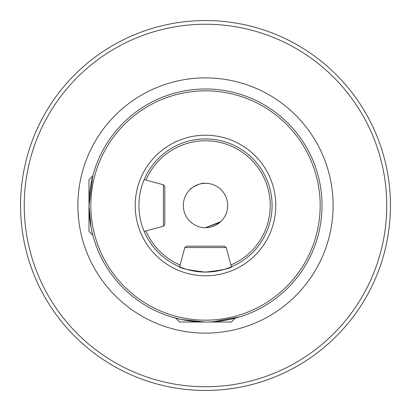 <?xml version="1.0" encoding="UTF-8"?>
<svg xmlns="http://www.w3.org/2000/svg" width="411" height="411" viewBox="0 0 411 411"><rect width="100%" height="100%" fill="white"/><g stroke="black" fill="none" stroke-linecap="round" stroke-linejoin="round"><path stroke-width="0.62" d="M92.799 175.918L88.981 205.526L91.098 227.596L92.681 234.624M205.5 88.981A116.519 116.519 0 0 0 88.981 205.5A116.519 116.519 0 0 0 205.5 322.019A116.519 116.519 0 0 0 322.019 205.5A116.519 116.519 0 0 0 205.5 88.981A116.519 116.519 0 0 0 88.981 205.5A116.519 116.519 0 0 0 205.5 322.019L206.615 322.013M213.062 321.772L239.485 316.953L236.51 317.816M144.559 178.682L144.153 179.622L163.439 184.791L164.811 186.584M163.439 184.791L163.439 226.209L144.153 231.378L144.559 232.318M184.791 247.561L226.209 247.561L231.378 266.847L232.318 266.441C230.735 268.393 221.796 270.274 205.5 272.082A66.582 66.582 0 0 0 272.082 205.5A66.582 66.582 0 0 0 205.5 138.918A66.582 66.582 0 0 0 138.918 205.5A66.582 66.582 0 0 0 205.5 272.082C189.178 270.268 180.239 268.388 178.682 266.441L179.622 266.847L184.791 247.561L186.573 246.189L224.427 246.189L186.573 246.189M219.644 222.603L205.5 227.694A22.194 22.194 0 0 0 227.694 205.5A22.194 22.194 0 0 0 205.5 183.306L207.288 183.378L205.5 183.306C200.28 182.155 189.147 189.183 189.908 189.702C189.158 189.178 200.27 182.16 205.5 183.306A22.194 22.194 0 0 0 183.306 205.5A22.194 22.194 0 0 0 205.5 227.694L203.712 227.622M390.45 205.5A184.95 184.95 0 0 1 205.5 390.45A184.95 184.95 0 0 1 20.55 205.5A184.95 184.95 0 0 1 205.5 20.55A184.95 184.95 0 0 1 390.45 205.5A184.95 184.95 0 0 0 205.5 20.55A184.95 184.95 0 0 0 20.55 205.5M176.376 318.32L174.13 317.718M171.515 316.953L181.236 319.465L204.858 322.019M205.5 227.694L220.702 221.673M235.092 318.196L231.393 322.019L179.607 322.019L175.908 318.32M235.082 318.32L234.624 318.32M163.439 226.209L164.811 224.427L164.811 186.573M92.681 235.092L88.981 231.393L88.981 179.607L92.681 175.908L92.681 176.376M77.885 205.5A127.616 127.616 0 0 1 205.5 77.885A127.616 127.616 0 0 1 333.115 205.5A127.616 127.616 0 0 1 205.5 333.115A127.616 127.616 0 0 1 77.885 205.5M230.895 265.044A64.733 64.733 0 0 0 205.5 140.768A64.733 64.733 0 0 0 145.956 180.105M145.956 230.895A64.733 64.733 0 0 0 180.105 265.044M205.5 320.169A114.669 114.669 0 0 0 320.169 205.5A114.669 114.669 0 0 0 205.5 90.831A114.669 114.669 0 0 0 90.831 205.5A114.669 114.669 0 0 0 205.5 320.169M205.5 275.781A70.281 70.281 0 0 0 275.781 205.5A70.281 70.281 0 0 0 205.5 135.219A70.281 70.281 0 0 0 135.219 205.5A70.281 70.281 0 0 0 205.5 275.781M386.751 205.5A181.251 181.251 0 0 1 205.5 386.751A181.251 181.251 0 0 1 24.249 205.5A181.251 181.251 0 0 1 205.5 24.249A181.251 181.251 0 0 1 386.751 205.5M205.5 138.918A66.582 66.582 0 0 0 138.918 205.5A66.582 66.582 0 0 0 205.5 272.082M226.209 247.561L224.427 246.189"/></g></svg>
